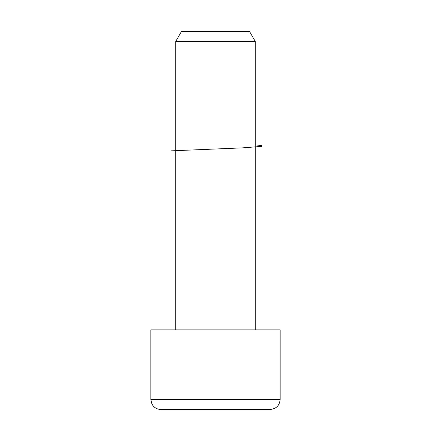 <?xml version="1.0" encoding="UTF-8"?>
<svg xmlns="http://www.w3.org/2000/svg" width="431" height="431" viewBox="0 0 431 431"><rect width="100%" height="100%" fill="white"/><g stroke="black" fill="none" stroke-linecap="round" stroke-linejoin="round"><path stroke-width="0.65" d="M255.287 41.441L175.713 41.441L181.456 31.495L249.544 31.495L255.287 41.441L255.287 329.882M280.15 399.505L280.15 329.882L150.85 329.882L150.85 399.505L280.15 399.505C279.563 405.544 276.244 408.863 270.205 409.45L160.795 409.45C157.644 409.385 155.058 408.141 153.032 405.722L151.863 403.879L150.85 399.505M255.287 144.859L261.903 145.608L262.053 146.357L242.664 147.855L171.242 150.85M175.713 41.441L175.713 329.882"/></g></svg>
